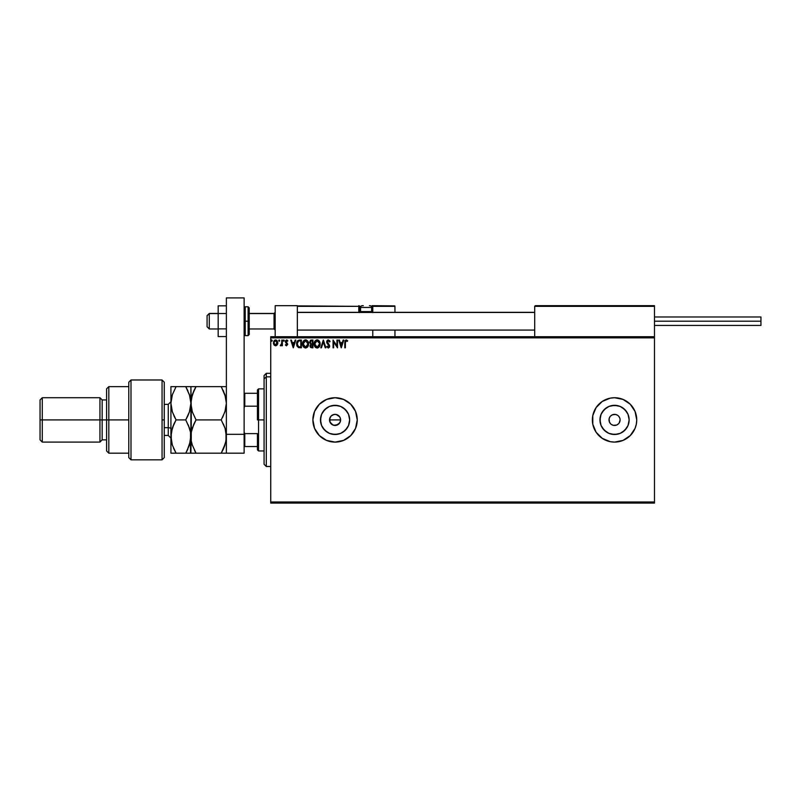 <?xml version="1.0" encoding="UTF-8"?>
<svg xmlns="http://www.w3.org/2000/svg" width="801" height="801" viewBox="0 0 801 801"><rect width="100%" height="100%" fill="white"/><g stroke="black" fill="none" stroke-linecap="round" stroke-linejoin="round"><path stroke-width="1.2" d="M340.185 422.037L340.605 419.904A5.547 5.547 0 0 1 335.068 425.451A5.547 5.547 0 0 1 329.521 419.904L330.453 422.988L332.936 425.031L335.058 425.451L338.142 424.52L340.185 422.037L338.142 424.52L333.977 425.351L331.143 423.829L329.622 420.986L329.622 418.823L331.143 415.989L333.977 414.467L336.15 414.467L339.674 416.83L340.505 418.823L340.185 422.037L340.505 420.996M349.376 422.758L349.657 419.904A14.598 14.598 0 0 1 335.068 434.502A14.598 14.598 0 0 1 320.47 419.904L321.581 414.327L324.745 409.591L329.481 406.427L335.068 405.316L340.645 406.427L345.381 409.591L348.545 414.327L349.657 419.904L348.545 425.491L345.381 430.227L340.645 433.391L335.068 434.502L329.481 433.391L324.745 430.227L321.581 425.491L320.47 419.904A14.598 14.598 0 0 1 335.068 405.316A14.598 14.598 0 0 1 349.657 419.904L349.376 417.061M628.865 422.758L629.145 419.904A14.598 14.598 0 0 1 614.547 434.502A14.598 14.598 0 0 1 599.959 419.904L601.07 414.327L604.234 409.591L608.97 406.427L614.547 405.316L620.134 406.427L624.87 409.591L628.034 414.327L629.145 419.904L628.034 425.491L624.87 430.227L620.134 433.391L614.547 434.502L608.97 433.391L604.234 430.227L601.07 425.491L599.959 419.904A14.598 14.598 0 0 1 614.547 405.316A14.598 14.598 0 0 1 629.145 419.904L628.865 417.061M614.547 442.092L623.038 440.4L630.237 435.594L635.043 428.395L636.304 424.24L636.735 419.904L635.043 411.424L630.237 404.225L623.038 399.419L614.547 397.727L610.222 398.157L602.232 401.461L596.104 407.589L592.8 415.579L592.8 424.24L596.104 432.23L602.232 438.347A22.178 22.178 0 0 0 610.212 441.661L614.547 442.092A22.178 22.178 0 0 0 636.735 419.934A22.178 22.178 0 0 1 614.547 442.092A22.178 22.178 0 0 1 592.37 419.904A22.178 22.178 0 0 0 602.212 438.337M610.242 441.671A22.178 22.178 0 0 0 614.537 442.092M312.881 419.904A22.178 22.178 0 0 0 355.554 428.405A22.178 22.178 0 0 0 357.246 419.914A22.178 22.178 0 0 1 335.068 442.092A22.178 22.178 0 0 1 312.881 419.904L314.573 428.395L319.379 435.594L326.578 440.4L335.068 442.092L343.549 440.4L350.748 435.594L355.554 428.395L357.246 419.904L355.554 411.424L350.748 404.225L343.549 399.419L335.068 397.727L326.578 399.419L319.379 404.225L314.573 411.424L312.881 419.904A22.178 22.178 0 0 1 335.068 397.727A22.178 22.178 0 0 1 357.246 419.904A22.178 22.178 0 0 0 335.078 397.727A22.178 22.178 0 0 0 312.881 419.904M619.994 418.823L620.094 419.904A5.547 5.547 0 0 1 614.547 425.451A5.547 5.547 0 0 1 609.01 419.904A5.547 5.547 0 0 1 614.547 414.367A5.547 5.547 0 0 1 620.094 419.904L619.163 422.988M339.674 422.988L336.15 425.351L332.936 425.031M270.738 503.088L654.477 503.088L270.738 503.088L270.738 337.842L654.477 337.842L654.477 501.977L270.738 501.977L270.738 503.088M654.477 336.73L270.738 336.73L270.738 501.977L654.477 501.977L654.477 503.088L654.477 337.842L270.738 337.842L270.738 336.73L654.477 336.73L654.477 337.842L654.477 305.672L654.477 336.73M274.653 340.225L275.614 339.954L277.807 342.878L277.226 344.891L277.737 342.117L276.115 340.024L274.653 340.225L273.762 341.306L273.461 343.409L274.312 345.271L275.854 345.812L277.226 344.891L275.614 345.832L277.226 344.891L275.614 345.832L274.002 344.891L275.854 345.812M281.782 340.055L282.383 340.055L281.782 340.055L281.602 344.29L280.29 345.631L281.782 344.891L282.383 345.732L282.383 340.055L282.383 345.732L282.383 340.055L281.782 340.055L281.692 343.909L280.29 345.631L281.782 344.891L282.383 345.732L281.782 345.732M286.518 345.832L287.649 344.11L286.007 341.246L287.859 340.725L286.628 339.954L285.536 340.755L285.476 342.267L287.058 344.37L286.618 345.111L285.717 344.53L285.366 345.021L286.518 345.832L285.366 345.021L286.518 345.832L287.659 344.34L285.967 341.566L286.698 340.655L287.519 341.246L287.859 340.725L286.628 339.954L285.366 341.596L287.058 344.37L286.488 345.131L285.717 344.53L285.366 345.021L285.717 344.53L286.488 345.131L287.058 344.37L285.366 341.596L286.488 343.399M299.594 340.055L297.101 341.516L296.791 345.331L298.373 347.544L301.396 347.814L301.396 340.055L299.594 340.055C297.521 340.335 296.53 341.596 296.62 343.839L298.373 347.544L301.396 347.814L301.396 340.055L301.396 347.814L298.483 347.584M311.389 340.055L312.941 340.055L310.438 340.325L309.556 342.417L310.778 344.24L310.067 345.662L310.488 347.304L312.941 347.814L312.941 340.055L312.941 347.814L312.941 340.055L311.389 340.055L309.556 342.257L310.778 344.24L310.057 345.892L311.839 347.814L312.941 347.814L311.839 347.814M321.451 347.814L320.8 347.814L323.294 340.055L320.8 347.814L321.451 347.814L323.344 341.927L325.226 347.814L325.877 347.814L323.394 340.055L325.877 347.814L323.394 340.055L320.8 347.814L321.451 347.814L323.344 341.927L325.226 347.814L325.877 347.814L325.226 347.814M336.931 340.055L336.931 345.832L333.046 340.055L333.046 347.814L333.647 347.814L333.647 342.027L337.521 347.814L337.521 340.055L336.931 340.055L337.521 340.055L336.931 340.055L336.931 345.832L333.046 340.055L333.046 347.814L333.647 347.814L333.647 342.027L337.521 347.814L337.521 340.055L337.401 347.814M345.391 342.658L345.822 340.795L347.374 341.346L347.674 340.755L346.212 339.854L344.941 340.856L344.79 347.814L345.391 347.814L345.391 342.658L346.212 340.655L347.374 341.346L347.674 340.755L346.212 339.854L344.79 342.578L344.79 347.814L345.391 347.814L345.391 342.658M602.232 438.347L610.222 441.661M343.148 340.055L343.799 340.055L341.306 347.814L343.799 340.055L343.148 340.055L342.347 342.548L340.165 342.548L339.374 340.055L338.723 340.055L341.206 347.814L343.799 340.055L343.148 340.055L342.347 342.548L340.165 342.548L339.374 340.055L338.723 340.055L341.206 347.814L338.723 340.055L339.374 340.055M328.31 339.854L327.088 340.565L326.678 341.957L329.061 346.102L328.46 347.203L327.239 346.222L326.778 346.703L328.43 348.004L329.642 345.902L327.339 341.496L328.36 340.655L329.571 341.947L330.062 341.556L328.31 339.854L326.678 341.957L329.061 346.242L328.28 347.223L327.239 346.222L326.778 346.703L328.27 348.014L329.662 346.202L327.269 341.967L328.36 340.655L329.571 341.947L330.062 341.556L327.969 339.894M320.11 343.899L318.958 340.695L316.765 339.884L314.843 341.276L314.172 344.64L315.284 347.183L317.506 347.994L319.409 346.583L320.11 343.899C320.13 341.697 319.138 340.345 317.106 339.854C315.083 340.365 314.092 341.727 314.132 343.939C314.092 346.182 315.103 347.544 317.156 348.014C319.168 347.494 320.15 346.122 320.11 343.899M308.235 342.027L308.565 343.899C308.585 341.697 307.594 340.345 305.561 339.854C303.539 340.365 302.548 341.727 302.588 343.939C302.548 346.182 303.559 347.544 305.612 348.014C307.624 347.494 308.605 346.122 308.565 343.899L307.834 341.246L305.561 339.854L303.429 341.076L302.588 343.939L303.309 346.623L305.431 348.014L307.454 347.143L308.555 344.25M295.168 340.055L295.819 340.055L293.336 347.814L295.819 340.055L295.168 340.055L294.368 342.548L292.195 342.548L291.394 340.055L290.743 340.055L293.236 347.814L295.819 340.055L295.168 340.055L294.368 342.548L292.195 342.548L291.394 340.055L290.743 340.055L293.236 347.814L290.743 340.055L291.394 340.055M283.774 339.954L284.275 340.605L283.774 339.954L283.284 340.715L283.884 341.236L283.664 339.974M279.699 340.605L279.199 339.954L279.699 340.605L279.118 339.964L278.728 340.825L279.569 341.036L278.698 340.605L279.199 341.246L279.199 339.954L278.698 340.605L279.199 339.954L279.699 340.605L279.199 341.246L278.698 340.605L279.199 339.954L279.699 340.605L279.199 341.246L278.698 340.605L279.199 339.954L279.699 340.605L279.199 341.246L278.698 340.605M271.729 339.954L272.23 340.605L271.659 339.964L271.259 340.825L272.11 341.036L271.239 340.605L271.729 341.246L271.729 339.954L271.239 340.605L271.729 339.954L272.23 340.605L271.729 341.246L271.729 339.954L272.23 340.605L271.729 341.246L271.729 339.954L272.23 340.605L271.729 341.246L271.729 339.954L272.23 340.605L271.729 341.246L271.239 340.605M632.99 432.23L630.237 435.594M592.8 424.24L592.8 415.579M630.237 404.225L632.99 407.589M338.142 415.298L338.983 415.989L338.142 415.298M331.143 415.989L333.987 414.467M618.472 415.989L619.674 417.792M613.466 414.467L612.435 414.788L615.639 414.467L617.631 415.298M610.632 415.989L612.435 414.788M609.11 420.996L609.431 422.027L609.11 418.823L609.941 416.83M610.632 423.829L609.431 422.027M615.639 425.351L616.67 425.031L613.466 425.351L611.473 424.52M319.379 435.594L322.743 438.347M636.735 419.884A22.178 22.178 0 0 0 614.557 397.727M614.537 397.727A22.178 22.178 0 0 0 610.242 398.147M610.212 398.157A22.178 22.178 0 0 0 602.242 401.451M602.212 401.471A22.178 22.178 0 0 0 594.062 411.414M592.37 419.904A22.178 22.178 0 0 1 614.547 397.727A22.178 22.178 0 0 1 636.735 419.904M608.85 398.467L607.789 398.788M607.789 441.031L608.85 441.341M602.412 411.804L606.447 407.769L602.412 411.804M622.657 407.769L626.692 411.804L622.657 407.769M626.692 428.014L622.657 432.049L626.692 428.014M606.447 432.049L602.412 428.014L606.447 432.049M617.401 405.596L611.704 405.596M600.239 417.061L600.239 422.758M611.704 434.222L617.401 434.222M618.472 423.829L616.67 425.031M347.203 411.804L343.168 407.769M337.912 405.596L332.215 405.596M326.958 407.769L322.933 411.804M320.75 417.061L320.75 422.758M322.933 428.014L326.958 432.049M332.215 434.222L337.912 434.222M343.168 432.049L347.203 428.014M332.946 425.031L329.942 422.027L329.942 417.792L329.521 419.904A5.547 5.547 0 0 1 335.068 414.367A5.547 5.547 0 0 1 340.605 419.904L340.185 417.782L340.605 419.904L329.521 419.904L340.605 419.904M337.191 414.788L336.15 414.467M339.674 416.83L338.983 415.989M330.453 416.83L329.942 417.782M335.068 414.367L332.946 414.788M345.391 347.814L344.79 347.814M346.102 339.864L347.674 340.755L347.374 341.346L346.062 340.675M345.411 341.757L345.391 342.347M341.256 345.942L340.425 343.339L342.087 343.339L341.256 345.942L340.425 343.339L342.087 343.339L341.256 345.942M333.647 347.814L333.046 347.814L333.176 340.055M329.571 340.595L329.932 341.246M330.062 341.556L329.381 341.516M329.571 341.947L328.16 340.675M328.47 340.665L327.269 341.967L327.609 342.968M327.289 341.737L329.421 345.161M328.18 343.679L329.662 346.212M329.351 345.021L329.662 346.202M329.642 346.523L329.331 347.404M326.778 346.703L327.329 346.392M328.09 347.193L327.239 346.222L328.46 347.203M328.37 347.213L329.061 346.242L327.989 344.49M328.7 345.231L329.061 346.242L328.28 347.223L329.061 346.242L328.78 345.351M327.719 344.2L327.259 343.639M326.898 343.008L326.698 342.317M326.778 341.226L327.949 339.904M319.409 346.583L319.839 345.631M319.219 346.873L317.847 347.904M316.065 347.774L315.494 347.384M315.824 347.634L314.853 346.623M314.282 345.251L314.172 344.65M317.286 339.864L317.797 339.954M318.498 340.295L319.389 341.256M316.986 340.655L319.479 343.359M317.406 340.675L317.977 340.856L317.406 340.675M318.297 341.056L318.978 341.837M319.419 342.978L319.509 343.909L317.136 347.223L314.733 343.939L317.136 340.655M319.209 345.561L318.728 346.372M316.075 346.883L314.863 345.051M316.856 347.203L316.315 347.023M314.863 342.818L315.173 341.997M317.947 347.023L317.416 347.203M318.948 346.062L318.187 346.873M319.479 344.47L319.379 345.021M310.768 347.554L310.287 346.983L310.768 347.554M310.217 346.803L310.077 346.262M310.438 340.325L310.988 340.095M311.609 347.023L310.708 346.322M312.34 347.023L311.719 347.023L312.34 347.023L312.34 344.53L312.34 347.023M310.648 345.882L312.04 344.53M312.34 343.739L312.34 340.856L312.34 343.739M310.878 343.559L310.257 341.677L311.088 343.649L310.187 342.608M310.157 342.257L311.209 340.876M311.659 340.856L311.068 340.906M307.454 347.133L308.295 345.642M303.739 347.183L303.309 346.623M302.738 345.261L302.628 344.65M302.598 343.589L302.678 342.868M303.499 340.986L304.5 340.105M305.742 339.864L306.252 339.954M303.319 342.818L303.189 343.939L305.582 340.655L307.964 343.909L305.582 347.223L304.77 347.023L303.759 346.082L305.582 347.223L303.189 343.939L303.629 341.997M306.393 347.023L305.862 347.203M307.654 345.561L306.643 346.873M297.221 346.443L296.901 345.712M296.881 345.682L296.7 344.931M297.111 341.516L297.461 340.936M298.493 346.713L297.211 343.839L298.553 341.046L300.796 340.856L300.796 347.023L298.222 346.533M298.683 346.803L300.796 347.023L300.796 340.856L300.155 340.856M297.211 343.839L297.291 342.908L297.211 343.839M297.571 342.057L297.291 342.908M293.286 345.942L292.445 343.339L294.117 343.339L293.286 345.942L292.445 343.339L294.117 343.339L293.286 345.942M285.867 344.74L286.488 345.131L287.058 344.37L286.317 343.269M285.717 344.53L286.488 345.131L285.717 344.53L286.488 345.131L287.058 344.37M286.628 339.954L287.859 340.725L286.928 339.994M287.859 340.725L287.519 341.246L286.698 340.655L285.967 341.566L287.659 344.47M287.519 341.246L286.698 340.655L287.519 341.246L286.698 340.655L286.187 342.207M286.828 340.665L285.967 341.566M286.748 342.688L287.659 344.34L286.748 342.688M283.834 341.246L283.284 340.605M281.782 344.891L280.75 345.832L281.702 345.061M280.75 345.832L280.29 345.631L281.041 345.091M280.58 345.031L281.752 343.429M281.652 344.1L281.782 342.347M281.782 342.448L281.762 343.178M275.744 339.964L273.421 342.878L274.002 344.891M273.562 343.919L273.461 343.409M273.642 341.596L273.962 340.946M276.766 340.365L277.266 340.936M277.797 342.628L277.797 343.148M277.777 343.409L277.667 343.929L277.777 343.409M274.112 343.629L274.112 342.127L275.614 340.655L277.186 343.249L277.116 342.127L275.614 345.131L274.042 343.259M275.244 345.071L274.373 344.29M275.985 340.705L276.665 341.186M318.938 341.777L319.479 343.349M307.654 342.277L307.834 342.798M307.934 344.47L307.834 345.021M303.759 346.082L303.319 345.051M299.975 347.013L298.893 346.873M274.112 342.127L274.393 341.426M276.836 341.426L277.116 342.127M275.174 305.672L297.351 305.672L275.174 305.672L275.174 336.73L275.174 305.672M297.351 336.73L297.351 305.672L297.351 336.73M632.299 305.672L654.477 305.672L632.299 305.672M209.291 313.551L207.079 315.734L207.079 326.748L207.079 315.654L209.291 313.551L209.291 328.961L209.291 313.551L218.172 313.551L209.291 313.551M275.174 312.46L274.062 313.551L274.062 328.961L274.062 313.551L249.221 313.551L274.062 313.551L275.174 312.46M534.698 312.46L297.351 312.46L534.698 312.46M534.698 306.342L534.698 336.73L534.698 306.342L654.477 306.342L653.816 305.672L535.368 305.672L653.816 305.672L654.477 306.342L534.748 306.082M372.775 312.6L372.775 306.342L394.953 306.342L394.953 312.33L394.903 306.082L372.725 306.082M394.953 330.072L394.953 336.73L394.953 330.072M297.551 305.872L358.798 306.342L359.188 312.6M372.775 330.072L372.775 336.73L372.775 330.072M369.441 305.672L369.892 305.672A1.772 1.772 0 0 1 371.664 307.444L360.57 307.444L360.57 311.579L361.331 312.33L360.57 311.579L360.57 307.444A1.772 1.772 0 0 1 362.352 305.672L363.314 305.672M372.775 306.342L371.274 306.342L372.105 306.342L372.105 305.672L394.763 305.872L372.105 305.672A0.661 0.661 0 0 1 372.775 306.342L372.105 306.342L372.105 311.659L371.574 311.659L372.775 311.659L372.775 306.342L372.105 305.672L372.105 312.33L372.105 311.659L372.775 312.33M297.351 306.342L358.798 306.342L358.798 311.659L359.469 311.659A0.661 0.661 0 0 0 360.13 312.33A0.661 0.661 0 0 1 359.469 311.659L359.469 306.342L360.961 306.342L359.469 306.342A0.661 0.661 0 0 0 358.798 305.672A0.661 0.661 0 0 1 359.469 306.342L358.798 306.342L358.798 305.672L359.469 306.342L359.469 311.659L360.66 311.659L358.798 311.659A1.332 1.332 0 0 0 358.978 312.33M371.664 311.579L370.913 312.33L371.664 311.579L371.664 307.444L371.664 311.579L360.57 311.579L371.664 311.579M362.422 305.672L362.352 305.672A1.772 1.772 0 0 0 360.57 307.444L371.664 307.444A1.772 1.772 0 0 0 369.892 305.672M654.477 321.201L760.95 321.201L760.95 316.986L760.95 321.201L654.477 321.201M760.95 325.416L760.95 321.201L760.95 325.416L654.477 325.416M226.373 328.881L218.172 328.881L218.172 313.521L226.373 313.521L218.172 313.521L218.172 305.832L226.373 305.832L218.172 305.832L218.172 328.881L226.373 328.881M218.172 336.57L226.373 336.57L218.172 336.57L218.172 328.881L218.172 336.57M226.373 453.186L226.373 297.912L244.125 297.912L244.125 434.322L244.125 297.912L226.373 297.912L226.373 434.322L244.125 434.322L226.373 434.322L226.373 453.186L244.125 453.186L244.125 434.322L244.125 453.186L226.373 453.186M249.221 334.257L249.221 321.201L248.11 321.201L248.11 335.619L248.11 321.201L244.125 321.201L245.226 321.201L245.226 306.783L245.226 321.201L249.221 321.201L249.221 307.894L248.11 306.783L248.11 321.201L248.11 306.783L245.226 306.783L244.125 307.894M245.226 321.201L245.226 335.619L245.226 321.201M244.125 334.508L245.226 335.619L248.11 335.619L249.221 334.508L249.221 308.145M266.302 376.86L266.302 373.326L266.302 376.86L270.738 376.86L266.302 376.86L266.302 466.492L266.302 376.86L264.08 378.903L266.302 376.86M264.08 375.549L264.08 378.903L264.08 375.549L266.302 373.326L270.738 373.326M264.08 464.27L264.08 378.903L264.08 464.27L266.302 466.492L270.738 466.492M257.431 393.291L257.431 419.904L258.543 419.904L258.543 388.855L258.543 419.904L264.08 419.904L258.543 419.904L258.543 450.963L258.543 419.904L257.431 419.904L257.431 389.967L257.431 393.291L244.125 393.291L244.786 393.291L244.786 406.187L257.431 406.187L244.786 406.187L244.786 393.291L257.431 393.291M257.431 433.631L257.431 449.852L257.431 433.631L244.786 433.631L244.125 432.109L244.786 433.631L244.786 446.527L257.431 446.527L244.786 446.527L244.786 433.631L257.431 433.631M244.125 407.709L244.786 406.187L244.125 407.709M244.125 446.527L244.786 446.527L244.125 446.527M162.052 419.904L162.052 459.834L162.052 379.984L162.052 419.904L164.265 419.904L162.052 419.904M164.265 457.541L164.265 382.197L162.052 379.984L130.994 379.984L128.781 382.197L128.781 457.621L130.994 459.834L130.994 379.984L130.994 459.834L162.052 459.834L164.265 457.621L164.265 382.277M128.781 457.551L128.781 419.904L106.593 419.904L106.593 450.963L106.593 419.904L102.158 419.904L102.158 399.949L102.158 419.904L99.945 419.904L99.945 442.092L99.945 419.904L42.273 419.904L42.273 397.727L42.273 419.904L40.05 419.904L40.05 439.869L40.05 399.949L40.05 419.904L99.945 419.904L99.945 397.727L99.945 419.904L106.593 419.904L106.593 388.855L106.593 419.904L108.816 419.904L108.816 386.633L108.816 419.904L128.781 419.904L128.781 382.267M108.816 419.904L108.816 453.186L108.816 419.904M102.158 419.904L102.158 439.869L102.158 419.904M42.273 419.904L42.273 442.092L42.273 419.904M168.26 435.354L168.26 427.674A2.663 1.332 180 0 1 170.923 429.006A2.663 1.332 0 0 0 168.26 427.674L168.26 404.385L164.265 404.385M164.265 427.674L168.26 427.674L164.265 427.674M222.308 386.633L190.888 386.633L191.259 407.619L192.32 411.834L196.035 419.904L192.33 427.964L196.035 419.904L193.962 423.869L196.035 419.904L221.226 419.904L224.941 411.824L226.002 407.579L226.373 403.273L224.941 411.814L221.226 419.904L196.035 419.904L192.33 411.864L190.888 403.273L192.32 394.733L196.035 386.633L221.226 386.633L224.931 394.673L226.373 403.273L224.931 394.693L226.373 403.273L225.992 398.908M191.699 409.691L190.888 403.273L190.888 386.633L192.33 386.633L191.249 386.633M193.952 390.608L196.035 386.633L192.32 394.723L191.259 398.948L193.952 390.608L192.32 394.723M222.618 417.351L225.441 410.162M224.941 411.814L221.226 419.904L224.941 427.994L226.002 432.21L226.002 440.89L223.299 449.211L224.931 445.146L221.226 453.186L223.299 449.221L221.226 453.186L225.992 453.186M191.719 430.047L193.962 423.879L191.259 432.2L190.888 453.186L221.226 453.186L196.035 453.186L192.32 445.096L191.259 440.88L191.259 432.2M225.542 443.043L221.226 453.186L224.931 453.186M194.983 453.186L190.888 453.186L196.035 453.186L192.32 445.096L191.259 440.88L191.259 407.629M191.269 453.186L190.508 453.186L190.508 432.23L190.508 440.91L186.993 450.873M194.513 450.372L196.035 453.186M192.32 445.086L192.1 444.405M191.659 430.297L189.447 445.116L185.742 453.186L190.508 453.186M191.85 396.285L190.888 403.273L190.888 436.545M193.722 386.633L196.035 386.633L194.623 389.236M193.962 386.633L192.33 386.633M225.101 428.495L226.373 436.545L225.622 442.723M225.992 386.633L221.226 386.633L225.582 396.926M223.659 391.389L223.299 390.598M223.299 423.869L224.941 427.994M186.823 386.633L190.888 386.633L185.742 386.633L189.436 394.673L190.888 403.273L189.457 411.814L185.742 419.904L189.447 427.994L190.508 432.21L188.285 424.93M187.895 390.778L185.742 386.633L170.923 386.633L170.923 403.273L170.923 386.633L172.365 386.633L171.294 386.633M190.047 396.785L190.888 403.273L190.508 398.908L190.888 403.273L189.447 411.824L190.127 409.461M189.617 428.525L185.742 419.904L187.804 415.949M190.107 442.803L190.508 440.92M175.019 453.186L170.923 453.186L170.923 403.273L170.923 453.186L176.07 453.186L172.355 445.096L170.923 436.545L172.355 427.974L176.07 419.904L172.365 411.864L170.923 403.273L172.355 394.733L176.07 386.633L172.355 394.733L171.294 398.958L172.636 393.892M171.784 396.665L170.923 403.273L171.294 407.619L170.923 403.273L172.355 411.834L174.918 417.812M171.714 430.227L170.923 436.545L171.294 440.86L171.294 432.2L173.997 423.869L172.365 427.944L176.07 419.904L173.997 423.869L176.07 419.904L173.997 415.949L176.07 419.904L185.742 419.904L176.07 419.904M171.744 409.732L172.025 410.753M171.304 453.186L185.742 453.186L176.07 453.186L173.507 448.119M172.185 444.545L170.923 436.545M189.436 453.186L185.742 453.186L187.804 449.221M189.787 395.794L185.742 386.633L187.875 390.738M190.508 386.633L172.365 386.633M189.457 411.814L187.814 415.939M170.923 438.097L168.26 435.434L168.26 404.465M218.172 328.961L209.291 328.961L207.079 326.748M275.174 330.072L274.062 328.961L249.221 328.961M297.351 330.072L534.698 330.072M297.351 312.33L534.698 312.33M275.174 312.33L274.062 313.441L249.221 313.441M218.172 313.441L209.291 313.441L207.079 315.654M654.477 316.986L760.95 316.986M257.431 389.967L258.543 388.855L264.08 388.855M264.08 450.963L258.543 450.963L257.431 449.852M128.781 386.633L108.816 386.633L106.593 388.855M40.05 399.949L42.273 397.727L99.945 397.727L102.158 399.949L106.593 399.949M128.781 453.186L108.816 453.186L106.593 450.963M106.593 439.869L102.158 439.869L99.945 442.092L42.273 442.092L40.05 439.869M168.26 435.434L164.265 435.434M168.26 404.385L170.923 401.722"/></g></svg>
